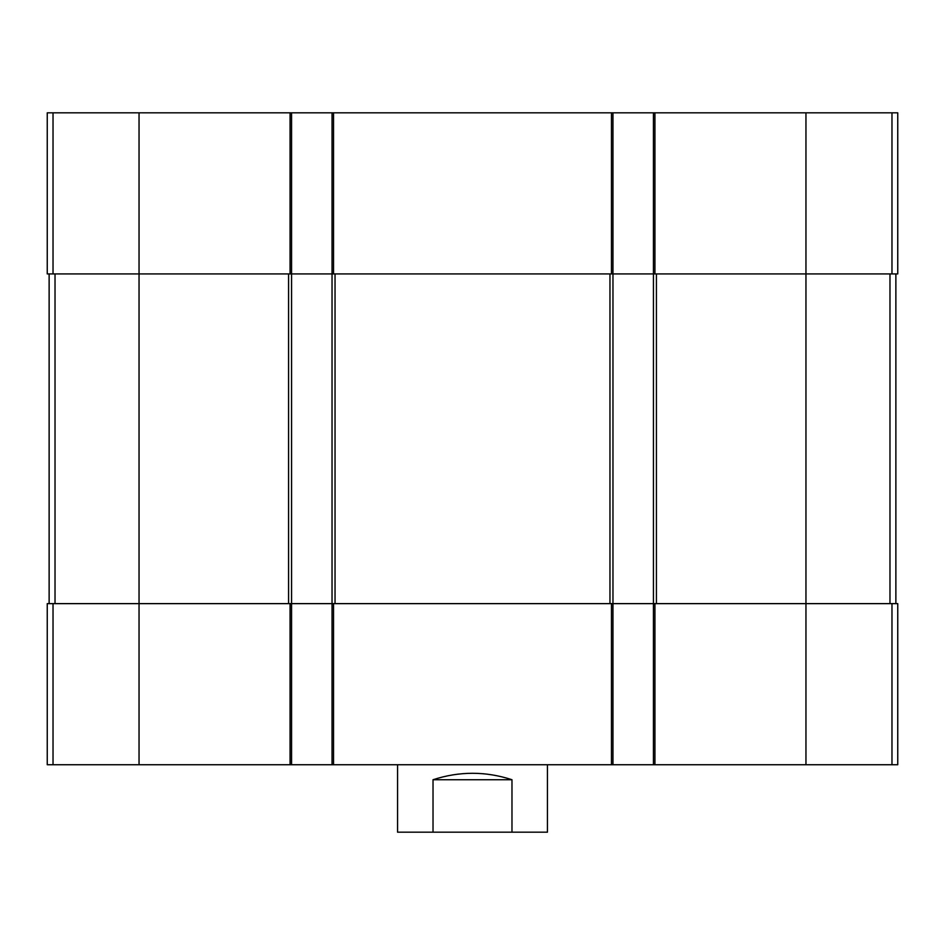 <?xml version="1.0" encoding="UTF-8"?>
<svg xmlns="http://www.w3.org/2000/svg" width="945" height="945" viewBox="0 0 945 945"><rect width="100%" height="100%" fill="white"/><g stroke="black" fill="none" stroke-linecap="round" stroke-linejoin="round"><path stroke-width="1.42" d="M891.974 112.821L891.974 273.92L897.75 273.92L897.75 112.821L47.25 112.821L47.25 273.92L139.045 273.92L139.045 603.631L47.25 603.631L47.25 764.741L290.068 764.741L290.068 603.631L139.045 603.631L139.045 764.741M891.974 273.92L653.432 273.92L653.432 603.631L290.068 603.631M612.962 112.821L612.962 273.92L332.038 273.92L332.038 764.741L291.568 764.741L291.568 273.92L139.045 273.92L139.045 112.821M805.955 112.821L805.955 603.631L897.75 603.631L897.75 764.741L653.432 764.741L653.432 603.631L805.955 603.631L805.955 764.741M653.432 112.821L653.432 273.92L612.962 273.92L612.962 764.741L332.038 764.741M332.038 112.821L332.038 273.92L291.568 273.92L291.568 112.821M653.432 764.741L612.962 764.741M291.568 764.741L290.068 764.741M49.128 273.92L49.128 603.631M895.872 273.92L895.872 603.631M397.561 764.741L397.561 832.179L547.438 832.179L547.438 764.741M433.023 832.179L433.023 779.731L511.977 779.731C485.659 771.144 459.341 771.144 433.023 779.731M511.977 832.179L511.977 779.731M654.932 112.821L654.932 273.92M333.538 112.821L333.538 273.92M611.462 112.821L611.462 273.92M290.068 112.821L290.068 273.92M53.026 112.821L53.026 273.92M891.974 603.631L891.974 764.741M654.932 764.741L654.932 603.631M611.462 764.741L611.462 603.631M333.538 764.741L333.538 603.631M53.026 603.631L53.026 764.741M288.579 273.92L288.579 603.631M55.023 273.92L55.023 603.631M609.962 273.92L609.962 603.631M335.038 273.92L335.038 603.631M889.977 273.92L889.977 603.631M656.421 273.92L656.421 603.631"/></g></svg>
